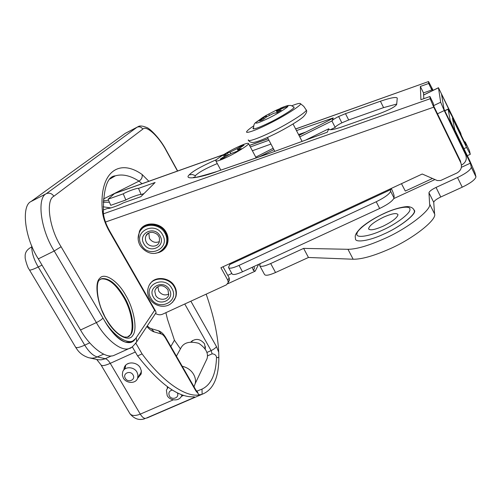 <?xml version="1.0" encoding="UTF-8"?>
<svg xmlns="http://www.w3.org/2000/svg" width="501" height="501" viewBox="0 0 501 501"><rect width="100%" height="100%" fill="white"/><g stroke="black" fill="none" stroke-linecap="round" stroke-linejoin="round"><path stroke-width="0.75" d="M227.203 155.679L231.024 153.55L237.105 151.289L241.344 148.64L237.618 149.53L244 145.184L241.169 146.073L237.023 148.665L230.072 152.129L227.316 152.98L223.145 155.579L226.709 154.715L220.177 159.174L222.945 158.335L227.203 155.679M228.857 156.274C237.931 151.878 249.241 144.545 248.571 143.605C247.97 142.622 243.555 144.138 235.32 148.164C226.377 152.511 215.161 159.75 215.756 160.758C216.282 161.76 220.647 160.264 228.857 156.274M384.104 213.426C374.93 217.703 367.352 222.375 361.365 227.441C353.481 235.144 355.416 236.791 355.459 238.52C354.664 243.148 369.606 240.843 383.753 234.105L384.029 233.98C399.36 227.429 416.268 214.378 414.596 210.67L413.168 208.729M383.703 217.09C374.485 221.642 369.444 225.488 368.579 228.638C369.581 230.723 374.31 229.959 382.764 226.352C392.064 221.768 397.149 217.904 398.007 214.754C396.93 212.668 392.158 213.445 383.703 217.09M475.925 176.671L474.91 172.595L469.769 160.746L454.802 129.84L452.441 118.192L466.575 147.432L470.289 154.314L469.456 150.669L465.291 142.046L466.068 145.303L452.065 116.332L448.107 109.218L450.205 120.346L455.234 131.97L470.351 163.182L471.291 167.115L475.95 176.859C475.205 179.659 470.633 183.103 462.235 187.186L440.767 196.993C436.459 199.097 434.11 200.882 433.734 202.354L434.586 213.958C437.216 219.739 411.916 239.566 388.807 249.291C373.402 256.03 361.515 259.343 353.149 259.23L308.453 257.476L275.544 272.513C268.974 275.381 265.273 275.988 264.434 274.329L259.944 266.075M462.235 187.186L457.526 177.536L436.039 187.424C431.718 189.541 429.363 191.313 428.962 192.747L429.614 203.957C432.131 209.524 406.674 229.189 383.553 239.033C368.135 245.834 356.274 249.254 347.963 249.298L303.625 248.39L270.684 263.539L275.544 272.513M253.85 266.545L254.477 268.129L253.4 270.446L255.191 271.16L258.654 264.328M433.734 202.354L428.962 192.747L433.734 202.354M465.291 142.046L464.183 141.407M470.351 163.182L461.421 167.309M434.962 179.546L393.811 198.571M457.526 177.536C465.936 173.434 470.533 170.014 471.316 167.29L471.291 167.115M434.586 213.958L429.614 203.97L434.586 213.94M260.32 263.557L259.631 265.492C260.432 267.083 264.121 266.432 270.684 263.539M308.453 257.476L303.625 248.39M252.21 267.302L253.4 270.446M228.324 155.003L227.316 152.98M241.501 146.743L241.169 146.073M262.28 118.242L262.061 117.923L266.081 115.455L276.007 110.308L283.328 107.214L283.579 107.884M279.207 109.6L279.038 109.231L276.884 110.652L281.249 110.12L277.166 112.637L273.828 113.251L266.532 116.921L262.593 119.964L259.662 120.985L264.872 116.689M253.337 127.861L252.955 128.481C253.581 129.659 259.368 127.561 270.315 122.2C281.374 116.789 294.845 108.235 294.156 107.189L293.348 106.744M253.587 125.945C249.836 128.481 247.632 130.254 246.98 131.256C244.068 134.443 255.973 130.398 269.313 123.578C285.044 115.875 303.049 104.189 300.418 103.638C299.942 102.968 297.024 103.688 291.676 105.811M465.654 154.753L465.266 153.049L444.018 109.168L441.525 94.213L461.089 134.694L460.763 133.279L438.463 87.725L440.661 102.235L444.249 110.558L465.654 154.753C467.183 159.086 465.886 162.468 461.778 164.91L461.484 165.048M432.488 178.475L405.296 191.063L401.476 183.679M391.294 188.42C393.11 192.271 394.049 194.876 394.118 196.235L393.999 197.933C392.922 200.788 388.137 204.308 379.658 208.491L376.226 201.759C384.718 197.557 389.515 194.062 390.623 191.257L390.473 188.802M390.849 188.626L390.767 189.603L229.84 264.484L228.481 267.421C229.214 268.887 232.721 268.21 239.002 265.405L242.503 271.78C236.215 274.573 232.702 275.212 231.944 273.703L228.775 267.96M229.445 263.77L229.84 264.484M376.226 201.759L239.002 265.405M379.658 208.491L242.503 271.78M461.546 135.94L461.089 134.694M266.732 116.777L266.081 115.455M280.685 108.993L280.335 108.272C286.096 105.811 288.607 105.172 287.875 106.381L276.934 110.571M159.406 241.607C155.448 243.204 152.129 242.158 149.455 238.47L148.816 232.959M141.702 229.164C146.605 221.786 161.253 223.784 165.499 232.533C167.566 236.165 167.904 240.104 166.501 244.363L164.391 247.914M217.277 163.57C205.93 168.342 198.64 172.363 195.409 175.638L194.676 177.323M267.277 154.108L327.316 132.189L267.277 154.108L216.551 171.624L267.409 153.964M163.814 248.653L166.157 246.717M155.773 253.111C161.04 252.56 164.842 249.736 167.184 244.626C168.643 240.161 168.292 236.034 166.125 232.232C160.859 221.874 143.499 220.947 139.441 231.293L138.144 238.921M108.554 200.243L103.231 200.926M433.127 90.324L428.537 81.55L295.659 128.995M141.144 194.57L138.52 188.389C137.762 187.7 127.21 191.457 123.233 193.824L108.103 199.204L110.752 205.322L125.87 199.974C129.828 197.582 140.368 193.843 141.144 194.57L144.006 193.555M103.206 209.982L107.602 208.429C108.448 209.13 118.956 205.423 123.246 202.899L140.887 196.668L155.11 182.489L138.52 188.389M108.103 199.204L114.654 193.455L223.753 154.559M155.51 313.501C157.915 314.941 160.282 315.167 162.612 314.183L226.402 284.85L228.231 282.52L227.836 280.278L220.91 267.747L422.23 174.016L437.298 180.567L440.642 180.517L456.918 173.008C461.052 170.565 462.348 167.165 460.807 162.806L460.457 161.034L433.59 105.786L433.334 103.488L429.946 96.518L420.921 99.705L420.345 86.448L428.681 83.479L431.812 89.942L431.599 88.026L432.795 90.487M460.807 162.806L433.747 107.164L105.473 222.037M103.438 213.821L430.159 98.728L433.747 107.164M430.159 98.728L429.946 96.518M109.412 202.222L103.175 202.229M428.681 83.479L428.505 81.638M327.316 132.189L328.719 128.807L328.938 129.458M296.486 130.592L333.234 117.929L331.981 120.954C332.589 119.902 334.812 118.424 338.651 116.514L345.483 113.658L380.409 101.233C390.655 97.758 396.272 96.718 397.262 98.115L396.673 104.415C395.264 106.819 389.033 110.082 377.986 114.197L340.536 127.417L333.635 129.371C330.316 129.959 328.669 129.822 328.687 128.964M228.281 282.007L229.521 280.028L229.132 277.798L223.033 266.757M142.453 227.322L140.988 229.978M333.234 117.929C332.213 118.818 323.07 123.534 305.81 132.064L298.997 135.42M273.183 148.265L255.76 157.139M306.224 139.792L328.719 128.807M331.981 120.954L299.755 136.886M273.897 149.624L259.574 156.681M396.711 104.051L383.578 107.615L348.683 119.971L341.857 122.826C337.937 124.805 335.714 126.327 335.2 127.404L330.341 129.734M423.833 98.678L423.483 92.892L431.812 89.942M329.176 129.571L328.744 128.738M335.2 127.404L331.944 121.023M423.483 92.892L420.345 86.448M125.87 199.974L123.233 193.824M102.035 310.507L104.477 315.768M177.486 171.054L166.263 150.682C159.13 136.854 146.417 124.887 142.804 129.126L53.889 196.229C45.497 200.012 49.167 228.068 61.097 246.755L104.02 319.876C114.115 337.386 130.46 346.636 135.458 338.726L131.137 342.377L125.187 342.045C117.854 338.851 111.122 332.025 104.991 321.579C114.416 336.998 123.108 343.937 131.049 342.415L135.458 338.726C133.166 342.408 129.684 343.479 124.999 341.958L123.39 341.294M205.372 349.222L204.546 343.818C200.231 338.701 195.709 338.056 190.975 341.876M182.345 395.032L181.65 395.527M123.778 370.089L124.248 367.653C126.164 361.177 136.898 361.559 140.242 367.759L141.363 370.94L141.201 373.921L137.456 378.549M42.015 265.11L38.239 266.97L84.725 345.145C88.896 351.884 93.142 355.835 97.457 356.988L105.291 358.697C106.989 359.154 108.642 360.707 110.251 363.344L140.28 414.133C134.462 416.381 130.786 415.843 129.252 412.523L101.227 365.317M127.755 336.985C135.245 334.881 132.621 311.553 123.246 296.598C115.693 284.086 108.329 278.205 101.139 278.957L100.513 279.207M190.862 301.195L216.476 346.592L218.724 352.222C217.866 335.05 213.683 315.693 206.174 294.156M196.63 391.2L202.016 389.12C211.153 384.724 215.987 374.109 216.513 357.276C216.163 355.196 214.704 354.044 212.142 353.831L207.339 355.954M202.016 389.12L202.122 394.268C213.338 389.903 218.912 377.46 218.843 356.925L217.922 357.72L216.513 357.276M154.252 315.398L156.093 312.524L155.642 311.171L154.627 310.307L109.663 231.932L109.938 231.493L155.642 311.171M135.89 343.285L142.071 353.894C162.756 381.994 185.89 397.493 199.292 394.888L195.822 390.83L165.725 338.469C164.247 335.977 162.787 334.474 161.347 333.979L154.151 331.9C151.966 331.261 149.536 329.47 146.868 326.52M38.314 258.873L80.517 329.99L96.374 322.594L54.214 251.001L38.314 258.873C24.643 237.781 21.036 205.861 31.043 201.508L125.25 133.366L138.088 126.684C139.679 125.551 142.56 125.82 146.73 127.504C149.705 128.294 160.245 138.545 166.395 150.519L166.263 150.682M115.831 354.551L113.833 355.459C105.554 359.042 89.673 346.297 80.517 329.99M173.271 399.854L140.28 414.133C142.196 417.189 144 418.604 145.685 418.366L194.908 397.168L194.05 396.817C178.569 397.775 159.75 384.135 137.6 355.91L132.302 346.83M137.6 355.91L142.071 353.894M218.724 352.222L218.843 356.925M202.016 394.3L199.292 394.888M167.303 388.219L167.359 386.722M125.125 368.197L125.713 365.304M89.717 342.841L84.725 345.145C79.177 347.656 76.064 348.239 75.4 346.874L29.29 269.651C29.503 270.64 32.484 269.751 38.239 266.97L37.869 266.35C33.918 259.474 31.87 253.005 31.72 246.943C26.891 249.398 24.718 252.78 25.207 257.088C24.605 257.971 27.856 268.411 29.014 269.187M147.106 417.959L202.122 394.268M133.034 374.898C130.291 369.895 122.257 373.489 125.325 378.336C128.056 383.315 136.084 379.758 133.034 374.898M123.346 378.117L122.319 375.168L122.676 371.961C124.373 366.181 133.955 366.519 136.948 372.055L137.95 374.892L137.675 377.986C136.09 383.96 126.402 383.703 123.346 378.117M172.3 390.072C169.188 390.886 168.204 392.84 169.363 395.928C171.874 400.606 179.771 397.813 177.385 392.916M181.85 394.851C180.686 401.382 170.371 401.495 167.196 395.633L166.382 390.204L168.111 387.267M157.89 286.641L158.736 291.1C161.535 294.832 164.91 295.815 168.875 294.043M174.21 300.218L175.851 296.861C176.847 293.016 176.415 289.49 174.561 286.29C170.052 277.291 154.778 275.65 150.256 283.798M176.421 356.18L180.967 347.907C183.88 342.49 189.81 340.962 198.759 343.323C205.861 348.195 208.629 353.305 207.063 358.653L204.821 363.369M182.22 366.275C193.029 368.705 196.793 378.518 195.146 383.716L194.019 386.791M180.416 348.909L174.429 340.217L167.478 319.287L165.894 312.674M170.835 346.467L174.429 340.217M124.63 368.961L124.11 368.066M141.326 370.709L140.988 372.544L139.554 374.898M127.273 364.033L129.064 363.231M110.959 207.909L103.118 206.813M382.369 230.222C395.99 224.304 410.833 213.019 409.912 209.456C410.739 205.072 396.817 207.427 384.06 213.545C371.341 219.144 356.975 229.727 356.962 233.666C355.234 238.37 368.68 236.71 382.369 230.222M413.669 209.368L414.321 210.796C415.974 214.497 399.191 227.479 383.891 234.042M353.149 259.23L347.963 249.298M463.92 148.672L466.575 147.432M448.107 109.218L444.807 110.802M450.205 120.346L449.579 120.647M227.78 275.35L231.819 273.477M440.767 196.993L436.039 187.424M230.761 153.688L230.072 152.129M237.843 150.049L237.023 148.665M238.795 150.237L238.482 149.523M224.811 157.17L224.423 156.525M277.316 112.543L276.007 110.308M253.456 128.932C254.057 122.075 253.863 124.204 262.086 117.954L255.817 122.513L265.536 116.307M255.817 122.513C255.147 124.104 259.624 122.557 269.237 117.873C277.247 113.94 287.486 107.609 287.875 106.381M248.352 139.867C247.006 142.459 259.687 137.994 272.801 131.331C288.401 123.76 307.301 111.604 306.249 110.032L305.948 109.431M438.438 87.819L423.614 95.04M440.661 102.235L433.578 105.655M444.249 110.558L437.492 113.802M390.623 191.257L393.999 197.933M278.45 111.817L277.967 110.702M264.033 118.812L263.539 117.967M269.35 115.142L268.824 113.927M158.679 236.409C159.5 236.954 159.669 238.908 159.186 242.271C157.427 247.563 148.929 247.281 146.298 242.221L145.49 240.111L145.403 237.737L145.935 235.902L147.707 233.648M143.875 243.793C137.518 233.403 154.389 225.162 160.063 235.965C166.345 246.429 149.498 254.495 143.875 243.793M141.401 244.989C133.072 231.418 155.135 220.609 162.568 234.756C170.766 248.458 148.747 258.961 141.401 244.989M140.036 245.365C137.7 241.019 137.524 236.672 139.497 232.32C143.361 222.419 159.938 223.296 164.973 233.19C167.046 236.823 167.384 240.774 165.981 245.039L162.506 249.968M195.409 175.638L192.365 174.517L189.215 174.843C192.829 171.079 201.991 165.975 216.695 159.537M216.181 171.849C197.82 178.481 183.704 179.828 189.215 174.843M268.192 138.79L249.542 145.44M223.471 154.734L114.272 193.662M250.343 146.95L268.949 140.23M227.836 280.278L229.132 277.798M305.81 132.064L298.546 134.556M270.972 144.063L252.372 150.763M341.857 122.826L338.651 116.514M348.683 119.971L345.483 113.658M383.578 107.615L380.409 101.233M132.815 335.313C128.976 342.853 114.804 334.881 106.488 319.751C97.532 305.466 94.019 283.04 99.686 278.406C104.289 271.861 118.036 281.092 125.619 295.133C133.817 308.422 137.756 329.589 132.815 335.313M101.803 278.637L99.768 279.815C95.478 281.43 96.236 303.174 106.475 319.419C112.23 328.919 118.161 334.793 124.286 337.041L127.429 337.104L130.705 334.587C135.558 329.401 131.75 308.804 123.891 296.298C116.345 283.779 108.986 277.892 101.803 278.637L101.139 278.957M135.458 343.73L136.692 341.857L136.203 337.749L154.627 310.307M109.663 231.932C105.373 224.435 102.943 217.465 102.373 211.021C98.841 171.517 119.42 158.235 142.102 174.48L148.847 181.262M135.458 338.726L136.203 337.749M31.043 201.508L46.324 193.662L137.086 127.21C139.397 126.327 141.307 126.966 142.804 129.126M131.581 347.312L129.195 348.489C121.179 351.946 105.523 339.002 96.374 322.594C99.411 321.085 101.609 319.594 102.968 318.122M61.097 246.755L54.214 251.001C40.594 229.752 36.623 197.845 46.324 193.662C49.323 192.541 51.847 193.392 53.889 196.229M166.37 150.469L177.667 170.991M32.114 246.742L31.72 246.943L31.72 245.822M181.268 396.397L183.51 395.427M135.32 352.009L110.251 363.344C104.778 365.768 101.653 366.231 100.889 364.741L96.668 359.436M111.416 355.91L104.747 358.929L101.215 359.818L98.083 359.743L90.23 358.065M103.632 354.176L95.171 357.802L92.078 358.202L88.921 357.789C79.928 354.927 77.242 349.548 75.72 347.406M142.008 183.704L138.984 181.124C130.323 175.569 122.444 173.809 115.349 175.832L109.982 178.989M142.102 174.48C142.585 177.291 141.545 179.502 138.984 181.124L103.356 199.054M206.825 352.497L211.121 350.6L184.756 304.001M212.142 353.831L211.121 350.6C213.827 349.291 215.612 347.957 216.476 346.592M194.908 397.168L193.405 396.861M195.822 390.83L195.791 389.878M165.725 338.469L165.775 337.655M161.347 333.979L158.541 330.785L157.84 330.579M154.151 331.9L151.327 328.669L150.594 328.456M102.373 211.021L103.338 212.524L103.425 213.683M205.548 347.074L204.934 347.982M191.777 341.832L192.159 340.786M192.403 340.974L192.616 340.48M156.638 287.543L155.172 289.791L154.803 291.45L155.723 295.427C158.435 300.556 167.202 300.65 168.655 295.089L168.01 289.941M169.382 289.584C163.796 279.044 147.087 286.916 153.344 297.055C158.88 307.495 175.563 299.798 169.382 289.584M172.67 302.203L175.519 297.381C176.515 293.53 176.083 289.998 174.229 286.797C168.987 276.715 151.816 276.239 148.565 286.779C147.112 290.749 147.432 294.644 149.523 298.477M171.862 288.426C164.553 274.623 142.691 284.95 150.889 298.201C158.116 311.835 179.934 301.802 171.862 288.426M256.155 157.871L248.571 143.605M384.142 213.407C397.168 207.295 408.259 205.861 409.68 206.9C412.179 207.458 413.726 208.754 414.321 210.796L414.565 211.278M368.961 229.389L368.579 228.638M444.744 110.671L448.101 109.061M471.316 167.29L475.95 176.859M470.289 154.314L467.32 155.698M227.679 283.81L255.191 271.16M220.835 170.14L215.944 161.103M237.668 149.649L238.107 150.669M226.709 154.715L227.297 155.617M294.056 107.414C292.233 105.93 290.899 105.279 290.06 105.46C288.413 105.774 289.797 104.415 280.948 108.034M248.64 140.449C249.197 141.664 250.544 142.334 252.686 142.466C254.746 142.472 260.345 141.082 274.917 133.961C286.647 128.206 299.855 120.09 303.474 116.664C306.412 113.458 307.338 111.247 306.249 110.032L303.794 106.369L300.418 103.638M302.053 141.313L293.047 123.972M423.608 94.965L438.431 87.738M390.586 189.178L390.623 188.733M274.767 151.277L267.496 137.474M277.592 112.362L276.934 110.777M266.219 117.153L265.599 116.194M148.146 233.334L145.935 235.902C146.925 233.466 149.148 232.282 152.611 232.345C155.88 233.147 157.89 234.481 158.648 236.353M193.962 177.341L193.511 177.273C193.236 178.281 200.863 176.421 216.394 171.68M229.521 280.028L228.231 282.52M141.357 229.157L139.441 231.293M428.512 81.563L295.628 128.939M268.16 138.727L249.511 145.378M167.071 242.484L168.01 241.269M140.067 245.421C145.108 253.055 157.496 259.036 165.981 245.039L166.501 244.363M155.993 312.774L136.692 341.857C133.178 346.373 130.68 348.583 129.195 348.489L113.833 355.459M137.124 127.185L126.29 132.815M109.944 231.487C105.936 224.467 103.738 218.148 103.338 212.524C103.312 188.551 107.314 176.321 115.349 175.832L111.523 177.78M196.398 391.769L197.845 392.433L195.947 390.154L165.9 337.881C163.689 334.061 161.234 331.7 158.541 330.785L151.283 328.669C150.469 328.612 149.141 327.685 147.288 325.888M124.248 367.653L125.601 365.586M129.991 413.795C134.337 418.949 139.234 420.602 144.676 418.755M205.523 346.792L204.771 348.314M140.988 372.544L137.675 377.986M156.957 287.267L155.172 289.791C159.518 282.639 165.48 286.428 167.967 289.866M195.146 383.716L207.063 358.653M175.851 296.861L175.519 297.381C171.499 306.092 165.249 306.568 161.097 306.174C156.03 305.353 152.191 302.811 149.561 298.546"/></g></svg>
